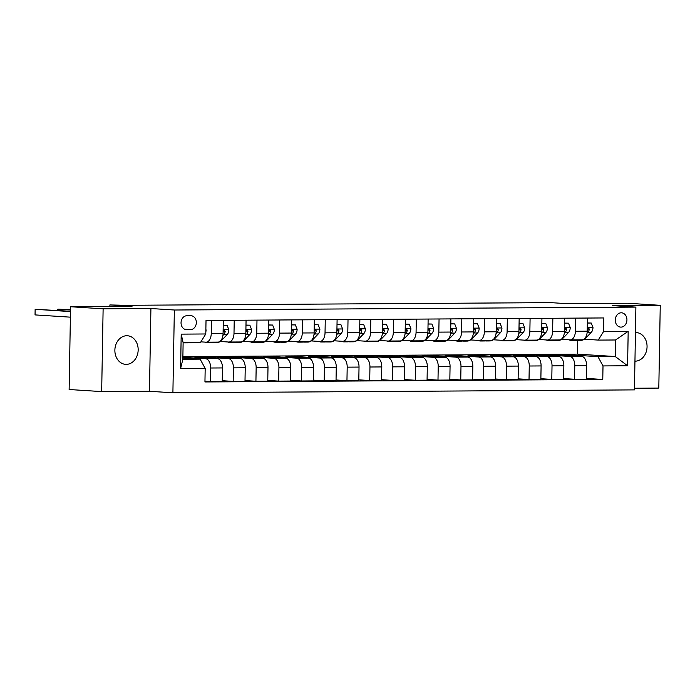 <?xml version="1.0" encoding="UTF-8"?>
<svg xmlns="http://www.w3.org/2000/svg" width="695" height="695" viewBox="0 0 695 695"><rect width="100%" height="100%" fill="white"/><g stroke="black" fill="none" stroke-linecap="round" stroke-linejoin="round"><path stroke-width="1.04" d="M634.943 361.174A14.326 11.641 93.7 0 0 635.152 361.174A14.326 11.641 93.7 0 0 647.045 347.187A14.326 11.641 93.7 0 0 636.316 332.558A14.326 11.641 93.7 0 0 635.656 332.54A14.326 11.641 93.7 0 0 635.447 332.54M126.768 335.737A14.326 11.641 93.7 0 0 114.884 349.715A14.326 11.641 93.7 0 0 125.604 364.354A14.326 11.641 93.7 0 0 126.273 364.371A14.326 11.641 93.7 0 0 138.157 350.384A14.326 11.641 93.7 0 0 127.437 335.755A14.326 11.641 93.7 0 0 126.768 335.737M621.226 312.802A7.167 5.821 93.7 0 0 615.284 319.787A7.167 5.821 93.7 0 0 620.644 327.11A7.167 5.821 93.7 0 0 620.974 327.119A7.167 5.821 93.7 0 0 626.925 320.126A7.167 5.821 93.7 0 0 621.556 312.811A7.167 5.821 93.7 0 0 621.226 312.802M634.474 388.244L658.808 388.088L660.25 305.322L627.707 303.246L566.251 303.628L544.124 302.212L535.02 302.273L535.011 302.733M172.899 392.788L634.448 389.886L635.89 307.112L174.349 310.013L172.899 392.788L149.468 391.285L150.911 308.519L103.121 308.815L101.67 391.589L149.468 391.285M101.67 391.589L69.126 389.513L70.569 306.738L132.015 306.356L109.888 304.94L109.862 306.495M103.121 308.815L70.569 306.738M109.888 304.94L125.5 305.305L541.527 302.69L535.02 302.273M186.564 329.621L190.569 329.595A6.941 5.638 93.7 0 0 196.329 322.819A6.941 5.638 93.7 0 0 191.134 315.738A6.941 5.638 93.7 0 0 190.812 315.73L186.807 315.747A6.941 5.638 93.7 0 0 181.048 322.523A6.941 5.638 93.7 0 0 186.243 329.612A6.941 5.638 93.7 0 0 186.564 329.621L185.921 329.578M205.181 368.419L180.604 368.576L181.204 334.13L205.79 333.974L200.421 342.592L183.124 342.696L182.837 359.254L200.134 359.141L205.181 368.419L204.947 381.955L602.774 379.461L586.389 378.419M182.881 356.605L577.493 354.129L615.249 356.535L615.544 339.985L598.247 340.09L603.607 331.472L603.842 317.945L206.024 320.438L205.79 333.974M603.607 331.472L628.184 331.324L627.585 365.77L603.008 365.926L602.774 379.461M150.911 308.519L174.349 310.013M660.25 305.322L612.46 305.618L635.89 307.112M598.247 340.09L584.391 339.203M575.608 318.119L575.382 331.272A8.957 5.213 89.6 0 1 570.23 339.89A8.957 5.213 89.6 0 1 570.013 339.881L561.63 339.351M552.855 318.258L552.621 331.411A8.957 5.213 89.6 0 1 547.469 340.037A8.957 5.213 89.6 0 1 547.26 340.029L538.877 339.49M530.094 318.406L529.859 331.558A8.957 5.213 89.6 0 1 524.708 340.176A8.957 5.213 89.6 0 1 524.499 340.168L516.116 339.638M507.333 318.545L507.107 331.697A8.957 5.213 89.6 0 1 501.955 340.324A8.957 5.213 89.6 0 1 501.738 340.315L493.354 339.777M484.571 318.692L484.346 331.845A8.957 5.213 89.6 0 1 479.194 340.463A8.957 5.213 89.6 0 1 478.985 340.454L470.593 339.924M461.819 318.831L461.584 331.984A8.957 5.213 89.6 0 1 456.433 340.602A8.957 5.213 89.6 0 1 456.224 340.602L447.841 340.064M439.058 318.979L438.832 332.123A8.957 5.213 89.6 0 1 433.68 340.75A8.957 5.213 89.6 0 1 433.463 340.741L425.079 340.211M416.296 319.118L416.07 332.271A8.957 5.213 89.6 0 1 410.919 340.889A8.957 5.213 89.6 0 1 410.71 340.889L402.318 340.35M393.544 319.266L393.309 332.41A8.957 5.213 89.6 0 1 388.158 341.036A8.957 5.213 89.6 0 1 387.949 341.028L379.566 340.489M370.783 319.405L370.557 332.558A8.957 5.213 89.6 0 1 365.405 341.176A8.957 5.213 89.6 0 1 365.188 341.176L356.804 340.637M348.021 319.544L347.795 332.697A8.957 5.213 89.6 0 1 342.644 341.323A8.957 5.213 89.6 0 1 342.427 341.315L334.043 340.776M325.269 319.691L325.034 332.844A8.957 5.213 89.6 0 1 319.882 341.462A8.957 5.213 89.6 0 1 319.674 341.454L311.291 340.924M302.507 319.83L302.273 332.983A8.957 5.213 89.6 0 1 297.121 341.61A8.957 5.213 89.6 0 1 296.913 341.601L288.529 341.063M279.746 319.978L279.52 333.131A8.957 5.213 89.6 0 1 274.369 341.749A8.957 5.213 89.6 0 1 274.151 341.74L265.768 341.21M256.985 320.117L256.759 333.27A8.957 5.213 89.6 0 1 251.607 341.888A8.957 5.213 89.6 0 1 251.399 341.888L243.007 341.349M234.232 320.265L233.998 333.409A8.957 5.213 89.6 0 1 228.846 342.036A8.957 5.213 89.6 0 1 228.638 342.027L220.254 341.497M211.471 320.404L211.245 333.557A8.957 5.213 89.6 0 1 206.094 342.175A8.957 5.213 89.6 0 1 205.876 342.175L200.881 341.853M577.493 354.129L577.736 340.394M182.855 358.038L200.134 359.141M182.872 357.291L205.59 358.724A8.957 5.213 89.6 0 1 210.637 368.003L210.403 381.538L204.964 381.19M205.816 357.908L205.824 357.143L194.904 357.213L217.422 358.655A8.957 5.213 89.6 0 1 222.478 367.933L222.235 381.468L210.403 381.538M205.824 357.143L228.351 358.585A8.957 5.213 89.6 0 1 233.398 367.863L233.164 381.399L222.252 380.704M228.568 357.769L228.585 357.004L217.657 357.074L240.183 358.507A8.957 5.213 89.6 0 1 245.231 367.785L244.996 381.32L233.164 381.399M228.585 357.004L251.104 358.438A8.957 5.213 89.6 0 1 256.16 367.724L255.925 381.251L245.014 380.556M251.329 357.621L251.347 356.856L240.418 356.926L262.945 358.368A8.957 5.213 89.6 0 1 267.992 367.646L267.757 381.181L255.925 381.251M251.347 356.856L273.865 358.299A8.957 5.213 89.6 0 1 278.921 367.577L278.678 381.112L267.766 380.417M274.091 357.482L274.099 356.717L263.179 356.787L285.697 358.22A8.957 5.213 89.6 0 1 290.753 367.507L290.519 381.034L278.678 381.112M274.099 356.717L296.626 358.151A8.957 5.213 89.6 0 1 301.673 367.438L301.439 380.973L290.527 380.269M296.843 357.343L296.861 356.57L285.932 356.639L308.458 358.081A8.957 5.213 89.6 0 1 313.506 367.36L313.271 380.895L301.439 380.973M296.861 356.57L319.379 358.012A8.957 5.213 89.6 0 1 324.435 367.29L324.2 380.825L313.289 380.13M319.604 357.195L319.622 356.431L308.693 356.5L331.22 357.934A8.957 5.213 89.6 0 1 336.267 367.221L336.033 380.756L324.2 380.825M319.622 356.431L342.14 357.864A8.957 5.213 89.6 0 1 347.196 367.151L346.953 380.686L336.05 379.983M342.366 357.056L342.374 356.292L331.454 356.353L353.972 357.795A8.957 5.213 89.6 0 1 359.028 367.073L358.794 380.608L346.953 380.686M342.374 356.292L364.901 357.725A8.957 5.213 89.6 0 1 369.948 367.003L369.714 380.539L358.802 379.844M365.118 356.909L365.136 356.144L354.215 356.214L376.733 357.647A8.957 5.213 89.6 0 1 381.79 366.934L381.546 380.469L369.714 380.539M365.136 356.144L387.662 357.586A8.957 5.213 89.6 0 1 392.71 366.864L392.475 380.4L381.564 379.705M387.88 356.77L387.897 356.005L376.968 356.075L399.495 357.508A8.957 5.213 89.6 0 1 404.542 366.786L404.308 380.321L392.475 380.4M387.897 356.005L410.415 357.439A8.957 5.213 89.6 0 1 415.471 366.717L415.236 380.252L404.325 379.557M410.641 356.622L410.649 355.857L399.729 355.927L422.256 357.369A8.957 5.213 89.6 0 1 427.303 366.647L427.069 380.182L415.236 380.252M410.649 355.857L433.176 357.299A8.957 5.213 89.6 0 1 438.224 366.578L437.989 380.113L427.078 379.418M433.402 356.483L433.411 355.718L422.49 355.788L445.009 357.221A8.957 5.213 89.6 0 1 450.065 366.5L449.821 380.035L437.989 380.113M433.411 355.718L455.937 357.152A8.957 5.213 89.6 0 1 460.985 366.43L460.75 379.965L449.839 379.27M456.155 356.335L456.172 355.571L445.243 355.64L467.77 357.082A8.957 5.213 89.6 0 1 472.817 366.361L472.583 379.896L460.75 379.965M456.172 355.571L478.69 357.013A8.957 5.213 89.6 0 1 483.746 366.291L483.511 379.826L472.6 379.131M478.916 356.196L478.933 355.432L468.004 355.501L490.531 356.935A8.957 5.213 89.6 0 1 495.578 366.213L495.344 379.748L483.511 379.826M478.933 355.432L501.451 356.865A8.957 5.213 89.6 0 1 506.507 366.152L506.264 379.679L495.353 378.983M501.677 356.048L501.686 355.284L490.766 355.354L513.284 356.796A8.957 5.213 89.6 0 1 518.34 366.074L518.105 379.609L506.264 379.679M501.686 355.284L524.212 356.726A8.957 5.213 89.6 0 1 529.26 366.004L529.025 379.54L518.114 378.844M524.43 355.91L524.447 355.145L513.518 355.214L536.045 356.648A8.957 5.213 89.6 0 1 541.092 365.935L540.858 379.461L529.025 379.54M524.447 355.145L546.965 356.578A8.957 5.213 89.6 0 1 552.021 365.865L551.787 379.401L540.875 378.697M547.191 355.77L547.208 355.006L536.279 355.067L558.806 356.509A8.957 5.213 89.6 0 1 563.853 365.787L563.619 379.322L551.787 379.401M547.208 355.006L569.726 356.439A8.957 5.213 89.6 0 1 574.782 365.718L574.539 379.253L563.636 378.558M569.952 355.623L569.961 354.858L559.041 354.928L581.559 356.361A8.957 5.213 89.6 0 1 586.615 365.648L586.38 379.183L574.539 379.253M569.961 354.858L597.952 356.648L615.249 356.535L627.585 365.77M183.054 358.055L183.063 357.291M223.304 320.334L223.078 333.478A8.957 5.213 89.6 0 1 217.926 342.105A8.957 5.213 89.6 0 1 217.709 342.096M246.065 320.187L245.839 333.339A8.957 5.213 89.6 0 1 240.687 341.957A8.957 5.213 89.6 0 1 240.47 341.957M268.826 320.048L268.591 333.192A8.957 5.213 89.6 0 1 263.44 341.818A8.957 5.213 89.6 0 1 263.231 341.81M291.579 319.9L291.353 333.053A8.957 5.213 89.6 0 1 286.201 341.671A8.957 5.213 89.6 0 1 285.993 341.671M314.34 319.761L314.114 332.914A8.957 5.213 89.6 0 1 308.962 341.532A8.957 5.213 89.6 0 1 308.745 341.523M337.101 319.613L336.866 332.766A8.957 5.213 89.6 0 1 331.715 341.393A8.957 5.213 89.6 0 1 331.506 341.384M359.862 319.474L359.628 332.627A8.957 5.213 89.6 0 1 354.476 341.245A8.957 5.213 89.6 0 1 354.268 341.236M382.615 319.326L382.389 332.479A8.957 5.213 89.6 0 1 377.237 341.106A8.957 5.213 89.6 0 1 377.02 341.097M405.376 319.187L405.142 332.34A8.957 5.213 89.6 0 1 399.999 340.958A8.957 5.213 89.6 0 1 399.781 340.958M428.137 319.048L427.903 332.193A8.957 5.213 89.6 0 1 422.751 340.819A8.957 5.213 89.6 0 1 422.543 340.811M450.89 318.901L450.664 332.054A8.957 5.213 89.6 0 1 445.512 340.672A8.957 5.213 89.6 0 1 445.295 340.672M473.651 318.762L473.425 331.906A8.957 5.213 89.6 0 1 468.274 340.533A8.957 5.213 89.6 0 1 468.056 340.524M496.412 318.614L496.178 331.767A8.957 5.213 89.6 0 1 491.026 340.385A8.957 5.213 89.6 0 1 490.818 340.385M519.165 318.475L518.939 331.628A8.957 5.213 89.6 0 1 513.787 340.246A8.957 5.213 89.6 0 1 513.579 340.237M541.926 318.327L541.7 331.48A8.957 5.213 89.6 0 1 536.549 340.107A8.957 5.213 89.6 0 1 536.332 340.098M564.688 318.188L564.453 331.341A8.957 5.213 89.6 0 1 559.301 339.959A8.957 5.213 89.6 0 1 559.093 339.951M603.008 365.926L597.952 356.648M587.449 318.041L587.214 331.194A8.957 5.213 89.6 0 1 582.062 339.82A8.957 5.213 89.6 0 1 581.854 339.812M183.124 342.696L181.204 334.13M182.837 359.254L180.604 368.576M628.184 331.324L615.544 339.985M186.225 342.678A17.123 9.965 89.6 0 1 184.818 342.861A17.123 9.965 89.6 0 1 183.411 342.696M205.868 329.352L206.094 329.934A5.934 3.449 89.6 0 1 205.824 331.967M195.33 342.618A17.123 9.965 89.6 0 1 193.922 342.8L190.465 342.826A17.123 9.965 -90.4 0 0 191.872 342.644M189.683 342.652A17.123 9.965 89.6 0 1 188.275 342.835L184.818 342.861M70.49 311.568L35.141 309.31L70.49 311.247M189.37 342.731A17.123 9.965 -90.4 0 0 190.465 342.826M70.386 317.163L35.045 314.905L35.141 309.31L35.045 314.905M210.072 342.149A17.123 9.965 89.6 0 1 207.579 342.713A17.123 9.965 89.6 0 1 204.912 342.114M223.217 325.347L227.109 325.329L228.855 329.786A5.934 3.449 89.6 0 1 227.213 334.538L221.783 340.194A17.123 9.965 89.6 0 1 216.684 342.661L213.217 342.678A17.123 9.965 -90.4 0 0 215.719 342.114M227.109 325.329L223.217 325.234M213.53 342.131A17.123 9.965 89.6 0 1 211.037 342.696L207.579 342.713M70.516 309.97L57.902 309.171L70.516 309.657M212.131 342.583A17.123 9.965 -90.4 0 0 213.217 342.678M222.921 335.424L223.755 334.556A5.934 3.449 -90.4 0 0 225.206 331.48L224.346 330.151L223.121 331.15M225.206 331.48L223.33 331.359A3.023 1.755 89.6 0 1 223.104 331.758M57.615 310.43L57.902 309.171L57.885 310.439M232.834 342.01A17.123 9.965 89.6 0 1 230.332 342.574A17.123 9.965 89.6 0 1 227.665 341.966M245.978 325.208L249.87 325.182L251.607 329.647A5.934 3.449 89.6 0 1 249.965 334.391L244.544 340.046A17.123 9.965 89.6 0 1 239.436 342.513L235.979 342.539A17.123 9.965 -90.4 0 0 238.481 341.975M249.87 325.182L245.978 325.086M236.291 341.992A17.123 9.965 89.6 0 1 233.798 342.548L230.332 342.574M234.884 342.444A17.123 9.965 -90.4 0 0 235.979 342.539M245.674 335.285L246.508 334.417A5.934 3.449 -90.4 0 0 247.959 331.333L247.107 330.012L245.874 331.011M247.959 331.333L246.091 331.22A3.023 1.755 89.6 0 1 245.865 331.619M255.595 341.87A17.123 9.965 89.6 0 1 253.093 342.427A17.123 9.965 89.6 0 1 250.426 341.827M268.739 325.069L272.631 325.043L274.369 329.5A5.934 3.449 89.6 0 1 272.727 334.252L267.306 339.907A17.123 9.965 89.6 0 1 262.197 342.374L258.74 342.392A17.123 9.965 -90.4 0 0 261.233 341.836M272.631 325.043L268.739 324.947M259.053 341.844A17.123 9.965 89.6 0 1 256.551 342.409L253.093 342.427M257.645 342.296A17.123 9.965 -90.4 0 0 258.74 342.392M268.435 335.138L269.269 334.269A5.934 3.449 -90.4 0 0 270.72 331.194L269.868 329.864L268.635 330.863M270.72 331.194L268.843 331.072A3.023 1.755 89.6 0 1 268.626 331.48M278.347 341.723A17.123 9.965 89.6 0 1 275.854 342.288A17.123 9.965 89.6 0 1 273.187 341.679M291.492 324.921L295.384 324.895L297.13 329.361A5.934 3.449 89.6 0 1 295.488 334.104L290.058 339.759A17.123 9.965 89.6 0 1 284.959 342.227L281.501 342.253A17.123 9.965 -90.4 0 0 283.994 341.688M295.384 324.895L291.5 324.8M281.805 341.705A17.123 9.965 89.6 0 1 279.312 342.261L275.854 342.288M280.406 342.157A17.123 9.965 -90.4 0 0 281.501 342.253M291.196 334.999L292.03 334.13A5.934 3.449 -90.4 0 0 293.481 331.046L292.621 329.725L291.396 330.724M293.481 331.046L291.605 330.933A3.023 1.755 89.6 0 1 291.379 331.333M301.109 341.584A17.123 9.965 89.6 0 1 298.615 342.149A17.123 9.965 89.6 0 1 295.948 341.54M314.253 324.782L318.145 324.756L319.891 329.221A5.934 3.449 89.6 0 1 318.249 333.965L312.82 339.62A17.123 9.965 89.6 0 1 307.711 342.088L304.254 342.105A17.123 9.965 -90.4 0 0 306.756 341.549M318.145 324.756L314.253 324.661M304.566 341.558A17.123 9.965 89.6 0 1 302.073 342.122L298.615 342.149M303.159 342.01A17.123 9.965 -90.4 0 0 304.254 342.105M313.949 334.851L314.783 333.982A5.934 3.449 -90.4 0 0 316.234 330.907L315.565 329.612L314.149 330.577M316.234 330.907L314.366 330.785A3.023 1.755 89.6 0 1 314.14 331.194M323.87 341.436A17.123 9.965 89.6 0 1 321.368 342.001A17.123 9.965 89.6 0 1 318.701 341.393M337.014 324.635L340.906 324.608L342.644 329.074A5.934 3.449 89.6 0 1 341.002 333.817L335.581 339.473A17.123 9.965 89.6 0 1 330.472 341.949L327.015 341.966A17.123 9.965 -90.4 0 0 329.508 341.401M340.906 324.608L337.014 324.522M327.328 341.419A17.123 9.965 89.6 0 1 324.826 341.983L321.368 342.001M325.92 341.87A17.123 9.965 -90.4 0 0 327.015 341.966M336.71 334.712L337.544 333.843A5.934 3.449 -90.4 0 0 338.995 330.768L338.144 329.439L336.91 330.438M338.995 330.768L337.127 330.646A3.023 1.755 89.6 0 1 336.901 331.046M346.623 341.297A17.123 9.965 89.6 0 1 344.129 341.862A17.123 9.965 89.6 0 1 341.462 341.254M359.767 324.495L363.659 324.469L365.405 328.935A5.934 3.449 89.6 0 1 363.763 333.678L358.342 339.334A17.123 9.965 89.6 0 1 353.234 341.801L349.776 341.827A17.123 9.965 -90.4 0 0 352.269 341.262M363.659 324.469L359.775 324.374M350.089 341.271A17.123 9.965 89.6 0 1 347.587 341.836L344.129 341.862M348.682 341.723A17.123 9.965 -90.4 0 0 349.776 341.827M359.471 334.573L360.305 333.696A5.934 3.449 -90.4 0 0 361.756 330.62L361.087 329.326L359.671 330.299M361.756 330.62L359.88 330.499A3.023 1.755 89.6 0 1 359.663 330.907M369.384 341.149A17.123 9.965 89.6 0 1 366.891 341.714A17.123 9.965 89.6 0 1 364.223 341.106M382.528 324.348L386.42 324.322L388.166 328.787A5.934 3.449 89.6 0 1 386.524 333.531L381.095 339.195A17.123 9.965 89.6 0 1 375.995 341.662L372.529 341.679A17.123 9.965 -90.4 0 0 375.031 341.115M386.42 324.322L382.528 324.235M372.841 341.132A17.123 9.965 89.6 0 1 370.348 341.697L366.891 341.714M371.443 341.584A17.123 9.965 -90.4 0 0 372.529 341.679M382.224 334.425L383.058 333.557A5.934 3.449 -90.4 0 0 384.517 330.481L383.657 329.152L382.424 330.151M384.517 330.481L382.641 330.36A3.023 1.755 89.6 0 1 382.415 330.759M392.145 341.01A17.123 9.965 89.6 0 1 389.643 341.575A17.123 9.965 89.6 0 1 386.976 340.967M405.289 324.209L409.181 324.183L410.919 328.648A5.934 3.449 89.6 0 1 409.277 333.392L403.856 339.047A17.123 9.965 89.6 0 1 398.748 341.514L395.29 341.54A17.123 9.965 -90.4 0 0 397.783 340.976M409.181 324.183L405.289 324.087M395.603 340.984A17.123 9.965 89.6 0 1 393.109 341.549L389.643 341.575M394.195 341.445A17.123 9.965 -90.4 0 0 395.29 341.54M404.985 334.286L405.819 333.409A5.934 3.449 -90.4 0 0 407.27 330.334L406.601 329.039L405.185 330.012M407.27 330.334L405.402 330.212A3.023 1.755 89.6 0 1 405.176 330.62M414.898 340.863A17.123 9.965 89.6 0 1 412.404 341.427A17.123 9.965 89.6 0 1 409.737 340.828M428.051 324.061L431.934 324.044L433.68 328.5A5.934 3.449 89.6 0 1 432.038 333.253L426.617 338.908A17.123 9.965 89.6 0 1 421.509 341.375L418.051 341.393A17.123 9.965 -90.4 0 0 420.544 340.828M431.934 324.044L428.051 323.948M418.364 340.845A17.123 9.965 89.6 0 1 415.862 341.41L412.404 341.427M416.957 341.297A17.123 9.965 -90.4 0 0 418.051 341.393M427.746 334.139L428.58 333.27A5.934 3.449 -90.4 0 0 430.031 330.195L429.171 328.865L427.946 329.864M430.031 330.195L428.155 330.073A3.023 1.755 89.6 0 1 427.938 330.472M437.659 340.724A17.123 9.965 89.6 0 1 435.166 341.288A17.123 9.965 89.6 0 1 432.498 340.68M450.803 323.922L454.695 323.896L456.441 328.361A5.934 3.449 89.6 0 1 454.799 333.105L449.37 338.76A17.123 9.965 89.6 0 1 444.27 341.228L440.804 341.254A17.123 9.965 -90.4 0 0 443.306 340.689M454.695 323.896L450.803 323.801M441.117 340.706A17.123 9.965 89.6 0 1 438.623 341.262L435.166 341.288M439.718 341.158A17.123 9.965 -90.4 0 0 440.804 341.254M450.508 334L451.342 333.131A5.934 3.449 -90.4 0 0 452.793 330.047L451.932 328.726L450.707 329.725M452.793 330.047L450.916 329.934A3.023 1.755 89.6 0 1 450.69 330.334M460.42 340.585A17.123 9.965 89.6 0 1 457.918 341.141A17.123 9.965 89.6 0 1 455.251 340.541M473.564 323.783L477.456 323.757L479.194 328.214A5.934 3.449 89.6 0 1 477.552 332.966L472.131 338.621A17.123 9.965 89.6 0 1 467.023 341.089L463.565 341.106A17.123 9.965 -90.4 0 0 466.067 340.541M477.456 323.757L473.564 323.661M463.878 340.559A17.123 9.965 89.6 0 1 461.384 341.123L457.918 341.141M462.47 341.01A17.123 9.965 -90.4 0 0 463.565 341.106M473.26 333.852L474.094 332.983A5.934 3.449 -90.4 0 0 475.545 329.908L474.694 328.579L473.46 329.578M475.545 329.908L473.677 329.786A3.023 1.755 89.6 0 1 473.451 330.186M483.181 340.437A17.123 9.965 89.6 0 1 480.679 341.002A17.123 9.965 89.6 0 1 478.012 340.394M496.326 323.635L500.218 323.609L501.955 328.075A5.934 3.449 89.6 0 1 500.313 332.818L494.892 338.474A17.123 9.965 89.6 0 1 489.784 340.941L486.326 340.967A17.123 9.965 -90.4 0 0 488.82 340.402M500.218 323.609L496.326 323.514M486.639 340.42A17.123 9.965 89.6 0 1 484.137 340.976L480.679 341.002M485.232 340.871A17.123 9.965 -90.4 0 0 486.326 340.967M496.022 333.713L496.855 332.844A5.934 3.449 -90.4 0 0 498.306 329.76L497.455 328.44L496.221 329.439M498.306 329.76L496.43 329.647A3.023 1.755 89.6 0 1 496.213 330.047M505.934 340.298A17.123 9.965 89.6 0 1 503.441 340.863A17.123 9.965 89.6 0 1 500.774 340.255M519.078 323.496L522.97 323.47L524.716 327.927A5.934 3.449 89.6 0 1 523.074 332.679L517.645 338.335A17.123 9.965 89.6 0 1 512.545 340.802L509.088 340.819A17.123 9.965 -90.4 0 0 511.581 340.263M522.97 323.47L519.087 323.375M509.392 340.272A17.123 9.965 89.6 0 1 506.898 340.837L503.441 340.863M507.993 340.724A17.123 9.965 -90.4 0 0 509.088 340.819M518.783 333.565L519.617 332.697A5.934 3.449 -90.4 0 0 521.068 329.621L520.399 328.327L518.983 329.291M521.068 329.621L519.191 329.5A3.023 1.755 89.6 0 1 518.965 329.908M528.695 340.15A17.123 9.965 89.6 0 1 526.202 340.715A17.123 9.965 89.6 0 1 523.535 340.107M541.839 323.349L545.731 323.323L547.478 327.788A5.934 3.449 89.6 0 1 545.836 332.531L540.406 338.187A17.123 9.965 89.6 0 1 535.298 340.654L531.84 340.68A17.123 9.965 -90.4 0 0 534.342 340.116M545.731 323.323L541.839 323.227M532.153 340.133A17.123 9.965 89.6 0 1 529.659 340.698L526.202 340.715M530.745 340.585A17.123 9.965 -90.4 0 0 531.84 340.68M541.535 333.426L542.369 332.558A5.934 3.449 -90.4 0 0 543.82 329.473L542.969 328.153L541.735 329.152M543.82 329.473L541.952 329.361A3.023 1.755 89.6 0 1 541.726 329.76M551.456 340.011A17.123 9.965 89.6 0 1 548.954 340.576A17.123 9.965 89.6 0 1 546.287 339.968M564.601 323.21L568.493 323.184L570.23 327.649A5.934 3.449 89.6 0 1 568.588 332.392L563.167 338.048A17.123 9.965 89.6 0 1 558.059 340.515L554.601 340.541A17.123 9.965 -90.4 0 0 557.095 339.977M568.493 323.184L564.601 323.088M554.914 339.985A17.123 9.965 89.6 0 1 552.412 340.55L548.954 340.576M553.507 340.437A17.123 9.965 -90.4 0 0 554.601 340.541M564.297 333.279L565.131 332.41A5.934 3.449 -90.4 0 0 566.581 329.334L565.912 328.04L564.496 329.013M566.581 329.334L564.714 329.213A3.023 1.755 89.6 0 1 564.488 329.621M574.209 339.864A17.123 9.965 89.6 0 1 571.716 340.428A17.123 9.965 89.6 0 1 569.049 339.82M587.353 323.062L591.245 323.036L592.991 327.501A5.934 3.449 89.6 0 1 591.349 332.245L585.928 337.909A17.123 9.965 89.6 0 1 580.82 340.376L577.363 340.394A17.123 9.965 -90.4 0 0 579.856 339.829M591.245 323.036L587.362 322.949M577.675 339.846A17.123 9.965 89.6 0 1 575.173 340.411L571.716 340.428M576.268 340.298A17.123 9.965 -90.4 0 0 577.363 340.394M587.058 333.14L587.892 332.271A5.934 3.449 -90.4 0 0 589.343 329.195L588.483 327.866L587.258 328.865M589.343 329.195L587.466 329.074A3.023 1.755 89.6 0 1 587.249 329.473M217.422 358.655L205.59 358.724M240.183 358.507L228.351 358.585M262.945 358.368L251.104 358.438M285.697 358.22L273.865 358.299M308.458 358.081L296.626 358.151M331.22 357.934L319.379 358.012M353.972 357.795L342.14 357.864M376.733 357.647L364.901 357.725M399.495 357.508L387.662 357.586M422.256 357.369L410.415 357.439M445.009 357.221L433.176 357.299M467.77 357.082L455.937 357.152M490.531 356.935L478.69 357.013M513.284 356.796L501.451 356.865M536.045 356.648L524.212 356.726M558.806 356.509L546.965 356.578M581.559 356.361L569.726 356.439M222.478 367.933L210.637 368.003M223.078 333.478L211.245 333.557M245.839 333.339L233.998 333.409M245.231 367.785L233.398 367.863M268.591 333.192L256.759 333.27M267.992 367.646L256.16 367.724M291.353 333.053L279.52 333.131M290.753 367.507L278.921 367.577M314.114 332.914L302.273 332.983M313.506 367.36L301.673 367.438M336.866 332.766L325.034 332.844M336.267 367.221L324.435 367.29M359.628 332.627L347.795 332.697M359.028 367.073L347.196 367.151M382.389 332.479L370.557 332.558M381.79 366.934L369.948 367.003M405.142 332.34L393.309 332.41M404.542 366.786L392.71 366.864M427.903 332.193L416.07 332.271M427.303 366.647L415.471 366.717M450.664 332.054L438.832 332.123M450.065 366.5L438.224 366.578M473.425 331.906L461.584 331.984M472.817 366.361L460.985 366.43M496.178 331.767L484.346 331.845M495.578 366.213L483.746 366.291M518.939 331.628L507.107 331.697M518.34 366.074L506.507 366.152M541.7 331.48L529.859 331.558M541.092 365.935L529.26 366.004M564.453 331.341L552.621 331.411M563.853 365.787L552.021 365.865M587.214 331.194L575.382 331.272M586.615 365.648L574.782 365.718M184.653 329.221L190.569 329.595M228.811 329.673L223.138 329.717M221.783 340.194L221.114 340.194M227.213 334.538L223.755 334.556M251.564 329.534L245.9 329.569M244.544 340.046L243.876 340.055M249.965 334.391L246.508 334.417M274.325 329.395L268.661 329.43M267.306 339.907L266.628 339.907M272.727 334.252L269.269 334.269M297.086 329.248L291.422 329.282M290.058 339.759L289.389 339.768M295.488 334.104L292.03 334.13M319.848 329.109L314.175 329.143M312.82 339.62L312.151 339.62M318.249 333.965L314.783 333.982M342.6 328.961L336.936 328.996M335.581 339.473L334.903 339.481M341.002 333.817L337.544 333.843M365.362 328.822L359.697 328.857M358.342 339.334L357.664 339.342M363.763 333.678L360.305 333.696M388.123 328.674L382.45 328.709M381.095 339.195L380.426 339.195M386.524 333.531L383.058 333.557M410.875 328.535L405.211 328.57M403.856 339.047L403.178 339.056M409.277 333.392L405.819 333.409M433.637 328.387L427.972 328.431M426.617 338.908L425.939 338.908M432.038 333.253L428.58 333.27M456.398 328.248L450.725 328.283M449.37 338.76L448.701 338.769M454.799 333.105L451.342 333.131M479.15 328.11L473.486 328.144M472.131 338.621L471.462 338.621M477.552 332.966L474.094 332.983M501.912 327.962L496.247 327.997M494.892 338.474L494.214 338.482M500.313 332.818L496.855 332.844M524.673 327.823L519.009 327.858M517.645 338.335L516.976 338.335M523.074 332.679L519.617 332.697M547.434 327.675L541.761 327.71M540.406 338.187L539.737 338.196M545.836 332.531L542.369 332.558M570.187 327.536L564.522 327.571M563.167 338.048L562.49 338.048M568.588 332.392L565.131 332.41M592.948 327.388L587.284 327.423M585.928 337.909L585.251 337.909M591.349 332.245L587.892 332.271M217.926 342.105L206.094 342.175M240.687 341.957L228.846 342.036M263.44 341.818L251.607 341.888M286.201 341.671L274.369 341.749M308.962 341.532L297.121 341.61M331.715 341.393L319.882 341.462M354.476 341.245L342.644 341.323M377.237 341.106L365.405 341.176M399.999 340.958L388.158 341.036M422.751 340.819L410.919 340.889M445.512 340.672L433.68 340.75M468.274 340.533L456.433 340.602M491.026 340.385L479.194 340.463M513.787 340.246L501.955 340.324M536.549 340.107L524.708 340.176M559.301 339.959L547.469 340.037M582.062 339.82L570.23 339.89"/></g></svg>
